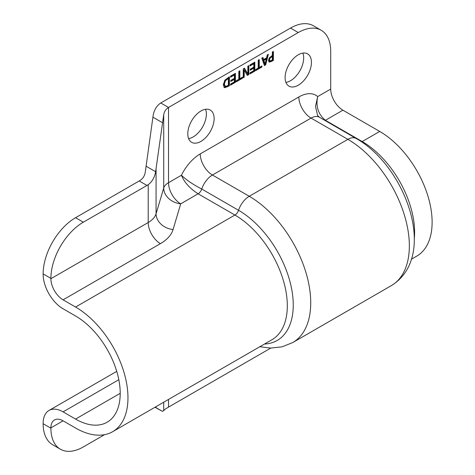 <?xml version="1.0" encoding="UTF-8"?>
<svg xmlns="http://www.w3.org/2000/svg" width="475" height="475" viewBox="0 0 475 475"><rect width="100%" height="100%" fill="white"/><g stroke="black" fill="none" stroke-linecap="round" stroke-linejoin="round"><path stroke-width="0.71" d="M228.368 78.434L225.429 80.726L224.342 84.223L225.524 86.456L228.368 85.352L228.368 78.434L227.721 78.06L224.782 80.352L223.695 83.849L224.877 86.082M225.429 80.726L224.782 80.352M224.449 85.945L225.524 86.456M229.407 85.791L224.841 87.709L224.319 87.519L223.268 84.835L224.859 80.15L229.407 76.802L229.407 85.791L228.754 85.417L226.985 86.438L224.022 87.293M228.754 77.176L228.754 85.417M238.812 71.369L239.845 70.775L239.845 78.702L242.458 77.193L242.458 78.256L236.2 81.866L236.2 80.803L238.812 79.295L238.812 71.369M242.458 78.256L241.811 77.882L236.2 81.118M241.811 77.567L241.811 77.882M239.845 78.702L239.198 78.327L239.198 71.149M249.945 64.944L254.82 62.13L254.82 71.119L249.945 73.934L249.945 72.865L253.781 70.65L253.781 68.192L250.206 70.258L250.206 69.19L253.781 67.129L253.781 63.792L249.945 66.007L249.945 64.944M253.781 63.792L253.133 63.418L249.945 65.253M253.781 68.192L253.133 67.818L250.206 69.504M254.82 71.119L254.167 70.745L249.945 73.18M254.167 62.504L254.167 70.745M270.115 60.907L272.365 59.957L272.365 56.371L271.712 55.997L269.349 57.902L268.909 59.488L269.277 60.468L270.115 60.907L268.909 59.488M272.365 56.371L269.996 58.277L269.349 57.902M269.996 58.277L269.557 59.862M268.832 61.809L269.402 62.136L268.476 60.521L269.159 58.134L272.365 55.349L272.365 52.001L273.398 51.401L273.398 60.39L271.445 61.518L269.087 62.017M273.398 60.39L272.751 60.016L268.755 61.762M272.751 51.775L272.751 60.016M265.098 63.965L266.297 59.037L265.644 58.663L263.239 60.052L264.444 63.585L265.098 63.965L263.892 60.426L263.239 60.052M266.297 59.037L263.892 60.426M267.283 54.934L268.333 54.328L265.709 64.832L264.433 65.568L261.808 58.093L262.901 57.463L263.607 59.571L266.576 57.855L267.283 54.934M263.607 59.571L262.96 59.197L262.461 57.718M265.709 64.832L265.056 64.457L264.213 64.944M267.467 54.827L265.056 64.457M258.216 60.165L259.255 59.571L259.255 67.498L261.868 65.989L261.868 67.052L255.609 70.662L255.609 69.599L258.216 68.091L258.216 60.165M261.868 67.052L261.214 66.678L255.609 69.914M261.214 66.363L261.214 66.678M259.255 67.498L258.602 67.118L258.602 59.945M243.242 77.805L243.242 68.816L244.399 68.145L247.849 73.904L247.849 66.156L248.811 65.597L248.811 74.587L247.344 75.436L244.203 70.128L244.203 77.247L243.242 77.805M244.203 77.247L243.242 77.057M244.203 70.128L243.556 69.754L243.556 76.873M248.811 74.587L248.164 74.213L247.012 74.878M248.164 65.972L248.164 74.213M247.849 73.904L247.196 73.53L244.085 68.323M230.541 76.148L235.41 73.334L235.41 82.323L230.541 85.138L230.541 84.069L234.377 81.854L234.377 79.396L230.797 81.462L230.797 80.394L234.377 78.333L234.377 74.997L230.541 77.211L230.541 76.148M234.377 74.997L233.73 74.623L230.541 76.463M234.377 79.396L233.73 79.022L230.797 80.708M235.41 82.323L234.763 81.949L230.541 84.384M234.763 73.708L234.763 81.949M321.213 30.275L313.452 25.792A45.873 26.487 120 0 0 290.516 28.067L160.758 102.98L168.518 107.457L298.276 32.543A45.873 26.487 -60 0 1 321.213 30.275A45.873 26.487 -60 0 1 330.713 51.276L330.713 89.062L317.68 96.585L315.507 106.412L317.603 115.544L319.426 117.26A16.744 9.666 -60 0 0 311.054 118.091A17.248 9.957 -120 0 1 298.858 96.965L200.242 153.9A33.992 19.629 120 0 0 181.426 175.251C184.282 182.305 189.84 188.48 198.099 193.794A5.688 3.283 120 0 0 201.738 189.032C193.022 184.526 186.253 179.93 181.426 175.251L168.518 182.703A17.248 9.957 -120 0 0 180.714 203.828A17.248 13.882 16.6 0 1 163.715 188.058L156.073 213.756A17.248 13.882 -163.4 0 0 173.072 229.526L180.714 203.828L198.099 193.794L234.911 215.044L75.573 307.04L63.092 299.832L160.408 243.645A45.469 26.256 0 0 0 173.072 229.526M214.13 118.584A18.626 10.753 -60 0 1 205.996 137.328A18.626 10.753 -60 0 1 191.645 142.316A18.626 10.753 -60 0 1 191.645 120.81A18.626 10.753 -60 0 1 210.271 110.058A18.626 10.753 -60 0 1 214.13 118.584M311.446 62.397A18.626 10.753 -60 0 1 303.311 81.142A18.626 10.753 -60 0 1 288.96 86.135A18.626 10.753 -60 0 1 288.96 64.624A18.626 10.753 -60 0 1 307.586 53.871A18.626 10.753 -60 0 1 311.446 62.397M155.004 407.241L162.414 411.35L163.715 410.62C164.338 409.759 165.941 408.595 168.518 407.117L270.762 348.092M43.136 423.724L50.896 428.207A45.873 26.487 120 0 0 60.396 449.207L52.636 444.725A45.873 26.487 -60 0 1 43.136 423.724L43.136 423.397A28.221 16.293 -120 0 1 48.978 410.477A28.221 16.293 -120 0 1 63.092 411.872L75.573 419.081L120.211 393.312M60.396 449.207A45.873 26.487 120 0 0 83.333 446.933L104.577 434.673M50.896 428.207L50.896 427.874A17.248 9.957 60 0 1 54.465 419.977A17.248 9.957 60 0 1 63.092 420.832L50.896 427.874M75.573 307.04A74.1 42.78 60 0 1 123.981 372.335A74.1 42.78 60 0 1 112.623 431.71A74.1 42.78 60 0 1 75.573 428.04L63.092 420.832M162.414 411.35L155.592 407.413M43.136 273.897L50.896 278.374A45.873 26.487 -60 0 1 83.333 222.187L75.573 217.71A45.873 26.487 120 0 0 43.136 273.897L43.136 274.223A28.221 16.293 60 0 0 63.092 308.792L75.573 316A63.127 36.444 60 0 1 116.814 371.622A63.127 36.444 60 0 1 107.136 422.21A63.127 36.444 60 0 1 75.573 419.081M163.715 114.671L163.715 188.058A17.248 9.957 0 0 1 168.518 182.703L168.518 107.457C165.941 109.042 164.338 111.447 163.715 114.671L155.622 171.713C154.648 177.383 152.178 181.699 148.212 184.68A22.937 13.241 -60 0 1 146.971 185.446L83.333 222.187M75.573 217.71L139.211 180.969A22.937 13.241 120 0 0 140.452 180.197C143.052 178.362 144.649 175.72 145.255 172.271L152.914 117.177C153.686 110.705 156.299 105.967 160.758 102.98M50.896 278.374L50.896 278.706A17.248 9.957 -120 0 0 63.092 299.832M411.403 259.207L416.771 256.114A74.1 42.78 -120 0 0 428.129 196.739A74.1 42.78 -120 0 0 379.721 131.438L342.908 110.188A17.248 9.957 60 0 1 330.713 89.062M325.025 120.496A5.688 3.283 120 0 0 325.399 120.3C318.232 114.362 315.661 106.459 317.68 96.585A33.992 19.629 120 0 0 298.858 96.965M188.611 138.611A18.626 10.753 120 0 0 206.37 114.107A18.626 10.753 120 0 0 205.544 109.286M285.926 82.424A18.626 10.753 120 0 0 303.685 57.92A18.626 10.753 120 0 0 302.86 53.099M227.584 78.892L226.931 78.512M224.342 84.223L223.695 83.849M224.841 87.709L224.194 87.335M227.632 86.812L226.985 86.438M271.658 56.78L271.005 56.406M271.445 61.518L270.792 61.144M168.518 407.117L168.518 399.439M118.815 379.703L63.092 411.872M156.073 407.687L156.073 406.624M163.715 410.62L163.715 402.212M146.971 185.446L139.211 180.969M148.212 184.68L148.212 222.52L50.896 278.706M290.516 28.067L298.276 32.543M379.721 131.438L362.205 141.55L325.399 120.3L342.908 110.188M319.426 117.26L356.238 138.516A16.744 9.666 120 0 0 347.866 139.341A86.943 50.196 60 0 1 404.664 215.959A86.943 50.196 60 0 1 391.341 285.629L292.725 342.564A86.943 50.196 60 0 0 306.048 272.893A86.943 50.196 60 0 0 249.25 196.276A16.744 9.666 120 0 0 238.545 210.288L201.738 189.032A16.744 9.666 -60 0 1 212.438 175.026L311.054 118.091L347.866 139.341L249.25 196.276L212.438 175.026A17.248 9.957 -120 0 1 200.242 153.9M156.073 168.993L156.073 213.756A28.221 16.293 180 0 1 148.212 222.52A17.248 9.957 -120 0 0 160.408 243.645M264.492 344.031A77.354 44.662 60 0 0 291.585 288.622A77.354 44.662 60 0 0 238.545 210.288A5.688 3.283 -60 0 1 234.911 215.044A74.1 42.78 60 0 1 283.32 280.339A74.1 42.78 60 0 1 271.961 339.72L112.623 431.71M155.622 171.713L146.193 166.268M162.414 122.663L152.914 117.177M414.247 239.121A74.1 42.78 60 0 0 362.205 141.55A5.688 3.283 -60 0 1 361.57 141.859M116.731 371.361L48.978 410.477M356.238 138.516C405.763 166.404 438.734 256.441 391.341 285.629M259.813 346.732L270.619 348.086L282.097 346.827L292.725 342.564"/></g></svg>

